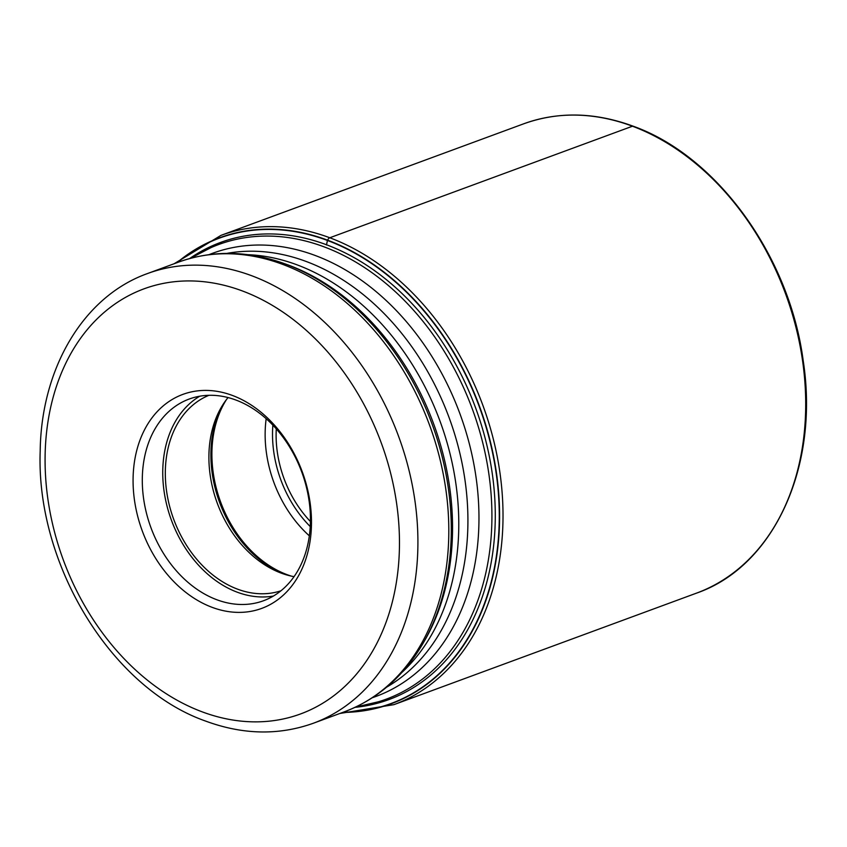 <?xml version="1.0" encoding="UTF-8"?>
<svg xmlns="http://www.w3.org/2000/svg" width="847" height="847" viewBox="0 0 847 847"><rect width="100%" height="100%" fill="white"/><g stroke="black" fill="none" stroke-linecap="round" stroke-linejoin="round"><path stroke-width="1.27" d="M343.289 712.2A248.023 185.472 -110.2 0 0 499.105 506.315A248.023 185.472 -110.2 0 0 327.44 240.463L326.487 244.974M177.552 262.475A248.023 185.472 69.8 0 1 327.44 240.463L327.577 240.167A248.287 185.673 69.8 0 1 499.444 506.802A248.287 185.673 69.8 0 1 342.675 712.433M212.078 607.32A114.038 85.282 -110.2 0 0 310.902 534.573A114.038 85.282 -110.2 0 0 232.48 395.475A114.038 85.282 -110.2 0 0 133.657 468.222A114.038 85.282 -110.2 0 0 212.078 607.32M216.758 599.718A107.474 80.37 -110.2 0 0 263.533 600.735A107.474 80.37 -110.2 0 0 309.886 531.164A107.474 80.37 -110.2 0 0 235.974 400.07A107.474 80.37 -110.2 0 0 189.199 399.043A107.474 80.37 -110.2 0 0 142.847 468.624A107.474 80.37 -110.2 0 0 216.758 599.718M273.412 596.044A107.474 80.37 69.8 0 1 237.202 592.18A107.474 80.37 69.8 0 1 165.144 497.655A107.474 80.37 69.8 0 1 199.765 396.205M208.934 395.305A104.192 77.913 -110.2 0 0 166.69 491.885A104.192 77.913 -110.2 0 0 237.488 589.131A104.192 77.913 -110.2 0 0 280.971 590.783M294.057 576.659A104.192 77.913 69.8 0 1 282.654 573.641A104.192 77.913 69.8 0 1 281.077 573.07A104.192 77.913 69.8 0 1 221.342 407.248A104.192 77.913 69.8 0 1 228.055 397.561M632.465 126.214A250.066 186.996 -110.2 0 0 523.626 123.831L220.951 235.381A250.066 186.996 69.8 0 1 329.779 237.763A250.066 186.996 69.8 0 1 500.154 474.235A250.066 186.996 69.8 0 1 393.887 704.662L696.573 593.112A250.066 186.996 -110.2 0 0 802.84 362.685A250.066 186.996 -110.2 0 0 632.465 126.214L329.779 237.763A3.939 2.202 110.5 0 0 327.577 240.167A248.287 185.673 69.8 0 0 176.938 262.708M189.622 258.557A243.587 182.147 69.8 0 1 326.529 244.772A243.587 182.147 -110.2 0 1 494.733 497.687A243.587 182.147 -110.2 0 1 355.02 707.361M357.011 706.409A242.274 181.173 -110.2 0 0 491.186 495.495A242.274 181.173 -110.2 0 0 324.157 246.879A242.274 181.173 -110.2 0 0 324.083 246.848A242.274 181.173 -110.2 0 0 191.75 257.986M209.114 254.619A236.154 176.6 69.8 0 1 315.285 255.508A236.154 176.6 69.8 0 1 315.359 255.54A236.154 176.6 69.8 0 1 476.586 481.276A236.154 176.6 69.8 0 1 372.405 697.695M386.634 687.161A233.084 174.302 -110.2 0 0 462.864 467.311A233.084 174.302 -110.2 0 0 306.445 261.575A233.084 174.302 -110.2 0 0 306.37 261.543A233.084 174.302 -110.2 0 0 226.784 253.412M247.853 254.682A233.084 174.302 69.8 0 1 297.233 264.91A233.084 174.302 69.8 0 1 297.308 264.942A233.084 174.302 69.8 0 1 449.439 451.387A233.084 174.302 69.8 0 1 401.838 672.518M422.833 643.709L424.347 641.105A236.154 176.6 -110.2 0 0 288.943 265.27A236.154 176.6 -110.2 0 0 288.869 265.238A236.154 176.6 -110.2 0 0 285.365 263.978L282.517 262.972A238.42 178.283 69.8 0 1 286.127 264.285A238.42 178.283 69.8 0 1 286.201 264.317A238.42 178.283 69.8 0 1 422.833 643.709C403.447 676.626 377.243 699.347 344.221 711.861A239.648 179.204 -110.2 0 0 446.073 491.091A239.648 179.204 -110.2 0 0 282.856 264.444A239.648 179.204 -110.2 0 0 282.782 264.412A239.648 179.204 -110.2 0 0 178.484 262.136L147.59 273.517A239.648 179.204 69.8 0 1 251.887 275.804A239.648 179.204 69.8 0 1 252.004 275.847A239.648 179.204 69.8 0 1 415.178 502.493A239.648 179.204 69.8 0 1 313.326 723.253L344.221 711.861M202.02 711.787A226.52 169.389 69.8 0 1 201.914 711.745A226.52 169.389 69.8 0 1 46.246 435.432A226.52 169.389 69.8 0 1 242.538 291.008A226.52 169.389 69.8 0 1 242.644 291.05A226.52 169.389 69.8 0 1 398.302 567.363A226.52 169.389 69.8 0 1 202.02 711.787M226.403 399.657A108.3 80.984 -110.2 0 0 286.921 574.594A108.3 80.984 -110.2 0 0 286.995 574.626A108.3 80.984 -110.2 0 0 291.442 576.14M309.346 535.844A108.3 80.984 69.8 0 1 266.17 418.693M284.92 574.393A107.802 80.613 69.8 0 1 222.57 405.205M310.246 526.569A103.048 77.056 69.8 0 1 272.872 425.162M310.425 521.53A98.453 73.625 69.8 0 1 276.281 428.878M523.626 123.831C558.385 111.349 594.89 112.143 633.154 126.192C716.943 156.007 789.468 256.143 803.168 360.483C819.642 466.189 774.052 566.357 696.573 593.112M220.951 235.381L174.122 263.745M339.859 713.47L393.887 704.662M221.66 242.115L190.194 258.399M390.065 699.071L355.56 707.107M282.517 262.972C246.403 250.511 211.729 250.236 178.484 262.136M147.59 273.517C83.525 296.281 41.154 368.212 40.19 451.239C35.955 564.144 111.137 687.986 205.599 721.072C242.93 734.836 278.843 735.556 313.326 723.253"/></g></svg>
